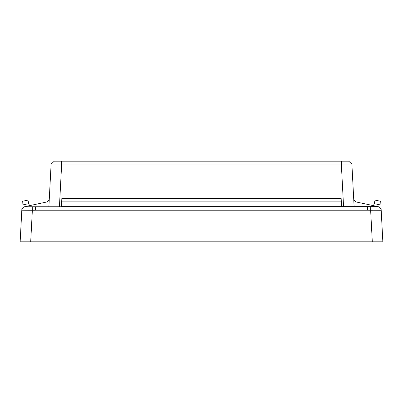 <?xml version="1.0" encoding="UTF-8"?>
<svg xmlns="http://www.w3.org/2000/svg" width="403" height="403" viewBox="0 0 403 403"><rect width="100%" height="100%" fill="white"/><g stroke="black" fill="none" stroke-linecap="round" stroke-linejoin="round"><path stroke-width="0.6" d="M61.422 206.648L341.578 206.648L341.331 201.888L61.669 201.888L61.417 206.759L24.623 206.759A3.844 3.839 -177 0 0 21.807 210.26L21.969 210.255M26.492 210.235L30.351 210.255M353.693 198.538C353.91 200.402 354.922 201.586 356.731 202.094L378.155 206.648C379.958 207.157 380.971 208.346 381.193 210.205A3.844 3.844 0 0 0 378.553 206.759L367.571 206.759L367.571 210.205L35.429 210.205L35.429 206.759L32.23 206.759L32.356 210.26L21.807 210.205C22.029 208.346 23.042 207.157 24.845 206.648L24.447 206.759A3.844 3.844 0 0 0 21.807 210.205L22.276 201.304L27.908 200.105L29.404 205.681M370.77 206.759L370.644 210.26L372.493 210.255M375.314 210.24L378.09 210.23M378.377 206.759A3.844 3.839 -3 0 1 381.193 210.26L367.571 210.205M380.926 205.067L374.145 203.626L375.092 200.105L380.724 201.304L382.85 241.835L20.15 241.835L21.807 210.26M48.879 206.759L51.116 164.041L54.314 161.165L348.686 161.165L351.884 164.041L354.121 206.759M61.855 198.331L61.669 201.888L61.855 198.331L341.145 198.331L341.331 201.888L341.145 198.331M343.573 206.759L341.336 164.041L61.664 164.041L59.427 206.759M24.845 206.648L46.269 202.094C48.078 201.586 49.09 200.402 49.307 198.538M341.336 164.041L351.884 164.041L341.336 164.041L341.336 161.165M61.664 164.041L59.624 164.026L61.664 164.041L61.664 161.165M51.317 164.026L59.624 164.026L51.317 164.026M374.145 203.626L373.596 205.681M378.155 206.648L341.578 206.648M35.429 210.205L32.356 210.26L30.699 241.835M372.301 241.835L370.644 210.26M28.855 203.626L22.074 205.067M351.884 164.041L348.691 161.165M54.309 161.165L51.116 164.041L54.309 161.165"/></g></svg>
